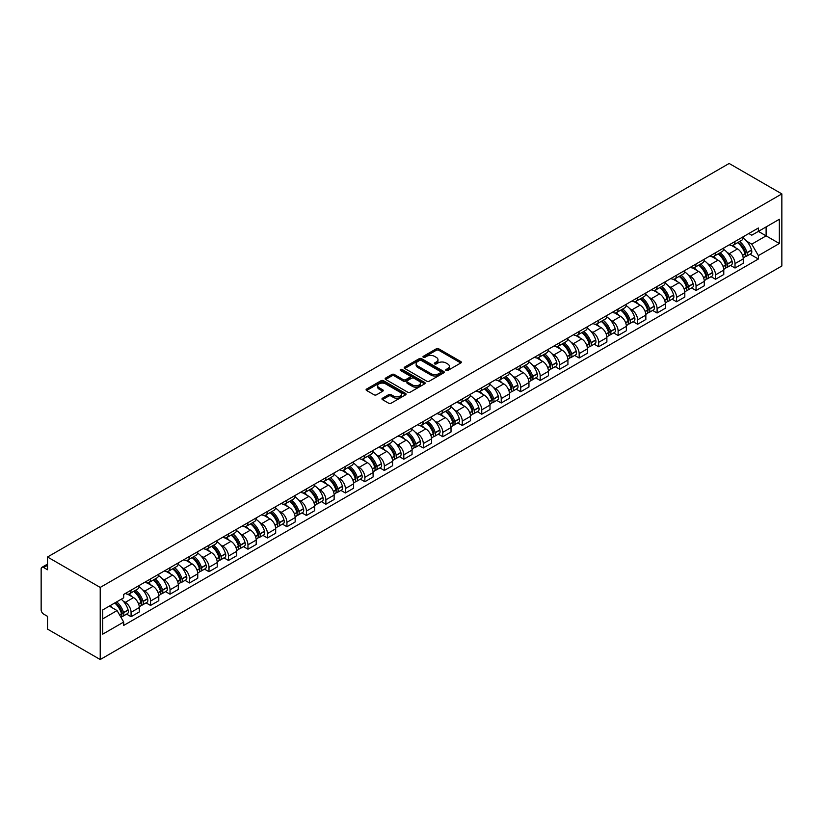<?xml version="1.0" encoding="UTF-8"?>
<svg xmlns="http://www.w3.org/2000/svg" width="823" height="823" viewBox="0 0 823 823"><rect width="100%" height="100%" fill="white"/><g stroke="black" fill="none" stroke-linecap="round" stroke-linejoin="round"><path stroke-width="1.23" d="M446.066 370.494A1.214 0.7 0 0 0 447.784 370.494L460.808 362.974A1.739 0.998 0 0 0 461.312 362.264A1.739 0.998 0 0 0 460.808 361.554L438.741 348.818A1.739 0.998 0 0 0 436.293 348.818L423.269 356.338A1.214 0.7 0 0 0 424.977 357.326L426.664 356.359A5.545 3.199 0 0 1 434.513 356.359L436.355 357.419A5.545 3.199 0 0 1 437.98 359.682A5.545 3.199 0 0 1 436.355 361.945L434.667 362.922A1.214 0.7 0 0 0 436.385 363.91L438.073 362.943A5.545 3.199 0 0 1 445.912 362.943L447.753 364.003A5.545 3.199 0 0 1 449.379 366.266A5.545 3.199 0 0 1 447.753 368.529L446.066 369.506A1.214 0.7 0 0 0 446.066 370.494L446.066 369.506M382.479 398.219A1.739 0.998 0 0 0 381.965 398.929A1.739 0.998 0 0 0 382.479 399.639L388.662 403.208A1.739 0.998 0 0 0 391.12 403.208L405.585 394.855A1.739 0.998 0 0 0 406.089 394.155A1.739 0.998 0 0 0 405.585 393.445L383.518 380.699A1.739 0.998 0 0 0 381.07 380.699L366.605 389.053A1.739 0.998 0 0 0 366.091 389.763A1.739 0.998 0 0 0 366.605 390.472L374.074 394.783A1.739 0.998 0 0 0 376.533 394.783L382.726 391.213A1.739 0.998 0 0 0 383.23 390.503A1.739 0.998 0 0 0 382.726 389.793L379.012 387.654A4.64 2.675 0 0 1 377.654 385.761A4.64 2.675 0 0 1 380.514 383.292A4.64 2.675 0 0 1 385.576 383.868L400.101 392.252A4.64 2.675 0 0 1 401.459 394.155A4.64 2.675 0 0 1 398.589 396.624A4.64 2.675 0 0 1 393.538 396.048L391.12 394.649A1.739 0.998 0 0 0 388.662 394.649L382.479 398.219L382.479 399.639M100.221 587.427L47.518 557.006L729.147 163.468L781.85 193.899L100.221 587.427L100.221 659.532L781.85 265.994L781.85 193.899M426.787 381.203A1.739 0.998 0 0 0 429.246 381.203L443.71 372.85A1.739 0.998 0 0 0 444.214 372.14A1.739 0.998 0 0 0 443.71 371.43L421.643 358.694A1.739 0.998 0 0 0 419.185 358.694L404.721 367.048A1.739 0.998 0 0 0 404.216 367.747A1.739 0.998 0 0 0 404.721 368.457L426.787 381.203M400.976 370.762A1.214 0.7 0 0 1 402.21 370.926L402.21 369.486L424.647 382.438A1.739 0.998 0 0 1 425.152 383.148A1.739 0.998 0 0 1 424.647 383.857L410.183 392.201A1.739 0.998 0 0 1 407.724 392.201L385.658 379.465L391.851 375.916L391.851 374.475L385.658 378.045A1.739 0.998 0 0 0 385.154 378.755A1.739 0.998 0 0 0 385.658 379.465L385.658 378.045M391.851 375.916A1.739 0.998 0 0 1 394.31 375.916L394.31 374.475A1.739 0.998 0 0 0 391.851 374.475M394.31 374.475L403.249 379.64A1.739 0.998 0 0 0 405.708 379.64L409.813 377.273A1.739 0.998 0 0 0 410.317 376.564A1.739 0.998 0 0 0 409.813 375.854L400.492 370.473A1.214 0.7 0 0 1 402.21 369.486M47.518 557.006L47.518 569.763L43.65 567.531A3.529 2.037 -120 0 0 41.88 567.356A3.529 2.037 -120 0 0 41.15 568.971L41.15 609.781A3.529 2.037 -120 0 0 43.65 614.112L47.518 616.345L47.518 629.101L100.221 659.532M735.021 241.478A8.127 4.691 60 0 1 733.334 245.131L741.574 240.367A8.127 4.691 -120 0 0 743.262 236.726M727.193 252.466L729.271 253.669A8.127 4.691 60 0 1 735.021 263.617L743.262 258.864A8.127 4.691 -120 0 0 737.511 248.906L731.616 245.501M743.262 258.864L743.262 263.257L735.021 268.02L730.546 265.438M733.334 245.131A8.127 4.691 60 0 1 729.332 244.76M735.021 263.617L735.021 268.02M715.537 252.733A8.127 4.691 60 0 1 713.85 256.375L722.1 251.622A8.127 4.691 -120 0 0 723.777 247.97M711.062 276.682L715.537 279.264L723.777 274.501L723.777 270.109A8.127 4.691 -120 0 0 718.037 260.161L712.132 256.755M713.85 256.375A8.127 4.691 60 0 1 709.858 256.015M707.708 263.72L709.786 264.913A8.127 4.691 60 0 1 715.537 274.861L715.537 279.264M696.052 263.977A8.127 4.691 60 0 1 694.375 267.629L702.616 262.866A8.127 4.691 -120 0 0 704.293 259.224M691.587 287.937L696.052 290.509L704.293 285.756L704.293 281.353A8.127 4.691 -120 0 0 698.552 271.405L692.647 268M694.375 267.629A8.127 4.691 60 0 1 690.374 267.259M688.234 274.964L690.312 276.168A8.127 4.691 60 0 1 696.052 286.116L696.052 290.509M676.568 275.221A8.127 4.691 60 0 1 674.891 278.874L683.131 274.11A8.127 4.691 -120 0 0 684.808 270.469M672.103 299.181L676.568 301.763L684.818 297L684.818 292.607A8.127 4.691 -120 0 0 679.068 282.649L673.173 279.244M674.891 278.874A8.127 4.691 60 0 1 670.889 278.503M668.749 286.209L670.827 287.412A8.127 4.691 60 0 1 676.568 297.36L676.568 301.763M657.093 286.476A8.127 4.691 60 0 1 655.406 290.118L663.647 285.365A8.127 4.691 -120 0 0 665.334 281.713M652.618 310.425L657.093 313.007L665.334 308.255L665.334 303.852A8.127 4.691 -120 0 0 659.583 293.904L653.688 290.498M655.406 290.118A8.127 4.691 60 0 1 651.405 289.758M649.265 297.463L651.343 298.656A8.127 4.691 60 0 1 657.093 308.615L657.093 313.007M637.609 297.72A8.127 4.691 60 0 1 635.922 301.372L644.162 296.609A8.127 4.691 -120 0 0 645.849 292.967M633.134 321.68L637.609 324.252L645.849 319.499L645.849 315.096A8.127 4.691 -120 0 0 640.109 305.148L634.204 301.743M635.922 301.372A8.127 4.691 60 0 1 631.92 301.002M629.78 308.707L631.858 309.911A8.127 4.691 60 0 1 637.609 319.859L637.609 324.252M618.124 308.975A8.127 4.691 60 0 1 616.437 312.617L624.688 307.853A8.127 4.691 -120 0 0 626.365 304.212M613.649 332.924L618.124 335.506L626.365 330.743L626.365 326.35A8.127 4.691 -120 0 0 620.624 316.392L614.719 312.987M616.437 312.617A8.127 4.691 60 0 1 612.446 312.246M610.306 319.952L612.384 321.155A8.127 4.691 60 0 1 618.124 331.103L618.124 335.506M598.64 320.219A8.127 4.691 60 0 1 596.963 323.861L605.203 319.108A8.127 4.691 -120 0 0 606.88 315.456M594.175 344.168L598.64 346.75L606.88 341.998L606.88 337.595A8.127 4.691 -120 0 0 601.14 327.647L595.245 324.241M596.963 323.861A8.127 4.691 60 0 1 592.961 323.501M590.821 331.206L592.899 332.399A8.127 4.691 60 0 1 598.64 342.358L598.64 346.75M579.155 331.463A8.127 4.691 60 0 1 577.479 335.115L585.719 330.352A8.127 4.691 -120 0 0 587.406 326.71M574.691 355.423L579.155 358.005L587.406 353.242L587.406 348.839A8.127 4.691 -120 0 0 581.655 338.891L575.761 335.486M577.479 335.115A8.127 4.691 60 0 1 573.477 334.745M571.337 342.45L573.415 343.654A8.127 4.691 60 0 1 579.155 353.602L579.155 358.005M559.681 342.718A8.127 4.691 60 0 1 557.994 346.36L566.234 341.607A8.127 4.691 -120 0 0 567.921 337.955M555.206 366.667L559.681 369.249L567.921 364.486L567.921 360.093A8.127 4.691 -120 0 0 562.171 350.145L556.276 346.73M557.994 346.36A8.127 4.691 60 0 1 553.992 345.999M551.852 353.705L553.93 354.898A8.127 4.691 60 0 1 559.681 364.846L559.681 369.249M540.197 353.962A8.127 4.691 60 0 1 538.509 357.614L546.76 352.851A8.127 4.691 -120 0 0 548.437 349.199M535.722 377.911L540.197 380.493L548.437 375.741L548.437 371.338A8.127 4.691 -120 0 0 542.696 361.39L536.791 357.984M538.509 357.614A8.127 4.691 60 0 1 534.518 357.244M532.368 364.949L534.446 366.153A8.127 4.691 60 0 1 540.197 376.101L540.197 380.493M520.712 365.206A8.127 4.691 60 0 1 519.035 368.858L527.276 364.095A8.127 4.691 -120 0 0 528.952 360.453M516.247 389.166L520.712 391.748L528.952 386.985L528.952 382.592A8.127 4.691 -120 0 0 523.212 372.634L517.307 369.229M519.035 368.858A8.127 4.691 60 0 1 515.033 368.488M512.894 376.193L514.972 377.397A8.127 4.691 60 0 1 520.712 387.345L520.712 391.748M501.228 376.461A8.127 4.691 60 0 1 499.551 380.103L507.791 375.35A8.127 4.691 -120 0 0 509.468 371.698M496.763 400.41L501.228 402.992L509.478 398.229L509.478 393.836A8.127 4.691 -120 0 0 503.727 383.888L497.833 380.483M499.551 380.103A8.127 4.691 60 0 1 495.549 379.742M493.409 387.448L495.487 388.641A8.127 4.691 60 0 1 501.228 398.589L501.228 402.992M481.743 387.705A8.127 4.691 60 0 1 480.066 391.357L488.306 386.594A8.127 4.691 -120 0 0 489.994 382.952M477.278 411.665L481.753 414.236L489.994 409.484L489.994 405.081A8.127 4.691 -120 0 0 484.243 395.133L478.348 391.727M480.066 391.357A8.127 4.691 60 0 1 476.064 390.987M473.925 398.692L476.003 399.896A8.127 4.691 60 0 1 481.753 409.844L481.753 414.236M462.269 398.949A8.127 4.691 60 0 1 460.582 402.601L468.822 397.838A8.127 4.691 -120 0 0 470.509 394.196M457.794 422.909L462.269 425.491L470.509 420.728L470.509 416.335A8.127 4.691 -120 0 0 464.769 406.377L458.864 402.972M460.582 402.601A8.127 4.691 60 0 1 456.58 402.231M454.44 409.936L456.518 411.14A8.127 4.691 60 0 1 462.269 421.088L462.269 425.491M442.784 410.204A8.127 4.691 60 0 1 441.097 413.846L449.348 409.093A8.127 4.691 -120 0 0 451.025 405.441M438.309 434.153L442.784 436.735L451.025 431.982L451.025 427.579A8.127 4.691 -120 0 0 445.284 417.631L439.379 414.226M441.097 413.846A8.127 4.691 60 0 1 437.106 413.485M434.966 421.191L437.044 422.384A8.127 4.691 60 0 1 442.784 432.342L442.784 436.735M423.3 421.448A8.127 4.691 60 0 1 421.623 425.1L429.863 420.337A8.127 4.691 -120 0 0 431.54 416.695M418.835 445.408L423.3 447.979L431.54 443.227L431.54 438.824A8.127 4.691 -120 0 0 425.8 428.876L419.905 425.47M421.623 425.1A8.127 4.691 60 0 1 417.621 424.73M415.481 432.435L417.559 433.639A8.127 4.691 60 0 1 423.3 443.587L423.3 447.979M403.815 432.703A8.127 4.691 60 0 1 402.138 436.344L410.379 431.581A8.127 4.691 -120 0 0 412.066 427.939M399.35 456.652L403.815 459.234L412.066 454.471L412.066 450.078A8.127 4.691 -120 0 0 406.315 440.12L400.42 436.715M402.138 436.344A8.127 4.691 60 0 1 398.137 435.974M395.997 443.679L398.075 444.883A8.127 4.691 60 0 1 403.815 454.831L403.815 459.234M384.341 443.947A8.127 4.691 60 0 1 382.654 447.589L390.894 442.836A8.127 4.691 -120 0 0 392.581 439.184M379.866 467.896L384.341 470.478L392.581 465.725L392.581 461.322A8.127 4.691 -120 0 0 386.831 451.374L380.936 447.969M382.654 447.589A8.127 4.691 60 0 1 378.652 447.228M376.512 454.934L378.59 456.127A8.127 4.691 60 0 1 384.341 466.085L384.341 470.478M364.856 455.191A8.127 4.691 60 0 1 363.169 458.843L371.42 454.08A8.127 4.691 -120 0 0 373.097 450.438M360.381 479.151L364.856 481.733L373.097 476.97L373.097 472.567A8.127 4.691 -120 0 0 367.356 462.619L361.451 459.213M363.169 458.843A8.127 4.691 60 0 1 359.178 458.473M357.028 466.178L359.106 467.382A8.127 4.691 60 0 1 364.856 477.33L364.856 481.733M345.372 466.446A8.127 4.691 60 0 1 343.695 470.087L351.935 465.334A8.127 4.691 -120 0 0 353.612 461.682M340.907 490.395L345.372 492.977L353.612 488.214L353.612 483.821A8.127 4.691 -120 0 0 347.872 473.873L341.967 470.458M343.695 470.087A8.127 4.691 60 0 1 339.693 469.727M337.553 477.433L339.632 478.626A8.127 4.691 60 0 1 345.372 488.574L345.372 492.977M325.887 477.69A8.127 4.691 60 0 1 324.211 481.342L332.451 476.579A8.127 4.691 -120 0 0 334.128 472.927M321.423 501.639L325.887 504.221L334.138 499.468L334.138 495.065A8.127 4.691 -120 0 0 328.387 485.117L322.493 481.712M324.211 481.342A8.127 4.691 60 0 1 320.209 480.971M318.069 488.677L320.147 489.88A8.127 4.691 60 0 1 325.887 499.828L325.887 504.221M306.403 488.934A8.127 4.691 60 0 1 304.726 492.586L312.966 487.823A8.127 4.691 -120 0 0 314.653 484.181M301.938 512.894L306.413 515.476L314.653 510.713L314.653 506.32A8.127 4.691 -120 0 0 308.903 496.362L303.008 492.956M304.726 492.586A8.127 4.691 60 0 1 300.724 492.216M298.584 499.921L300.662 501.125A8.127 4.691 60 0 1 306.413 511.073L306.413 515.476M286.929 500.189A8.127 4.691 60 0 1 285.242 503.83L293.482 499.077A8.127 4.691 -120 0 0 295.169 495.425M282.454 524.138L286.929 526.72L295.169 521.957L295.169 517.564A8.127 4.691 -120 0 0 289.429 507.616L283.524 504.211M285.242 503.83A8.127 4.691 60 0 1 281.24 503.47M279.1 511.176L281.178 512.369A8.127 4.691 60 0 1 286.929 522.317L286.929 526.72M267.444 511.433A8.127 4.691 60 0 1 265.757 515.085L274.008 510.322A8.127 4.691 -120 0 0 275.684 506.68M262.969 535.382L267.444 537.964L275.684 533.211L275.684 528.808A8.127 4.691 -120 0 0 269.944 518.86L264.039 515.455M265.757 515.085A8.127 4.691 60 0 1 261.765 514.714M259.626 522.42L261.704 523.623A8.127 4.691 60 0 1 267.444 533.571L267.444 537.964M247.96 522.677A8.127 4.691 60 0 1 246.283 526.329L254.523 521.566A8.127 4.691 -120 0 0 256.2 517.924M243.495 546.637L247.96 549.219L256.2 544.456L256.2 540.063A8.127 4.691 -120 0 0 250.459 530.105L244.554 526.699M246.283 526.329A8.127 4.691 60 0 1 242.281 525.959M240.141 533.664L242.219 534.868A8.127 4.691 60 0 1 247.96 544.816L247.96 549.219M228.475 533.932A8.127 4.691 60 0 1 226.798 537.573L235.039 532.82A8.127 4.691 -120 0 0 236.726 529.168M224.01 557.881L228.475 560.463L236.726 555.7L236.726 551.307A8.127 4.691 -120 0 0 230.975 541.359L225.08 537.954M226.798 537.573A8.127 4.691 60 0 1 222.796 537.213M220.657 544.919L222.735 546.112A8.127 4.691 60 0 1 228.475 556.07L228.475 560.463M209.001 545.176A8.127 4.691 60 0 1 207.314 548.828L215.554 544.065A8.127 4.691 -120 0 0 217.241 540.423M204.526 569.135L209.001 571.707L217.241 566.954L217.241 562.551A8.127 4.691 -120 0 0 211.49 552.603L205.596 549.198M207.314 548.828A8.127 4.691 60 0 1 203.312 548.457M201.172 556.163L203.25 557.366A8.127 4.691 60 0 1 209.001 567.314L209.001 571.707M189.516 556.43A8.127 4.691 60 0 1 187.829 560.072L196.08 555.309A8.127 4.691 -120 0 0 197.757 551.667M185.041 580.38L189.516 582.962L197.757 578.199L197.757 573.806A8.127 4.691 -120 0 0 192.016 563.848L186.111 560.442M187.829 560.072A8.127 4.691 60 0 1 183.838 559.702M181.688 567.407L183.766 568.611A8.127 4.691 60 0 1 189.516 578.559L189.516 582.962M170.032 567.675A8.127 4.691 60 0 1 168.355 571.316L176.595 566.563A8.127 4.691 -120 0 0 178.272 562.911M165.567 591.624L170.032 594.206L178.272 589.453L178.272 585.05A8.127 4.691 -120 0 0 172.532 575.102L166.627 571.697M168.355 571.316A8.127 4.691 60 0 1 164.353 570.956M162.213 578.662L164.291 579.855A8.127 4.691 60 0 1 170.032 589.813L170.032 594.206M150.547 578.919A8.127 4.691 60 0 1 148.87 582.571L157.111 577.808A8.127 4.691 -120 0 0 158.788 574.166M146.083 602.878L150.547 605.461L158.798 600.697L158.798 596.294A8.127 4.691 -120 0 0 153.047 586.346L147.152 582.941M148.87 582.571A8.127 4.691 60 0 1 144.869 582.2M142.729 589.906L144.807 591.109A8.127 4.691 60 0 1 150.547 601.057L150.547 605.461M131.063 590.173A8.127 4.691 60 0 1 129.386 593.815L137.626 589.062A8.127 4.691 -120 0 0 139.313 585.41M126.598 614.123L131.073 616.705L139.313 611.942L139.313 607.549A8.127 4.691 -120 0 0 133.563 597.601L127.668 594.185M129.386 593.815A8.127 4.691 60 0 1 125.384 593.455M123.244 601.16L125.322 602.354A8.127 4.691 60 0 1 131.073 612.302L131.073 616.705M748.817 233.516L751.749 235.213L779.35 219.278L766.11 226.922L766.11 235.862L751.749 244.153L746.677 241.221M102.721 618.865L117.082 610.573L123.697 622.044L102.721 634.152L102.721 609.925L123.697 597.817L123.697 594.422L758.374 228.002L758.374 231.386L779.35 243.505L758.374 255.614L751.749 244.153M779.35 219.278L779.35 243.505M123.697 622.044L123.697 625.429L758.374 259.008L758.374 255.614M117.082 610.573L109.336 606.109M750.031 254.184L758.374 259.008M446.55 370.669L447.753 369.969A5.545 3.199 0 0 0 449.379 367.706L449.379 366.266M437.98 359.682L437.98 361.122A5.545 3.199 0 0 1 436.355 363.385L435.151 364.085M460.787 362.984L438.741 350.259A1.739 0.998 0 0 0 436.293 350.259L423.752 357.501M443.71 371.43L443.71 372.85L421.643 360.135A1.739 0.998 0 0 0 419.185 360.135L404.751 368.478M440.644 372.634A1.214 0.7 0 0 0 440.644 371.646L421.273 360.464A1.214 0.7 0 0 0 419.555 360.464L417.775 361.492A5.545 3.199 0 0 0 416.15 363.756A5.545 3.199 0 0 0 417.775 366.019L431.015 373.663A5.545 3.199 0 0 0 438.865 373.663L440.644 372.634L440.644 374.074A1.214 0.7 0 0 0 440.994 373.58L440.994 372.14M416.15 363.756L416.15 365.196A5.545 3.199 0 0 0 417.775 367.459L417.775 366.019M440.644 374.074L438.865 375.103A5.545 3.199 0 0 1 431.015 375.103L417.775 367.459M394.31 375.916L403.249 381.08A1.739 0.998 0 0 0 405.708 381.08L409.813 378.714A1.739 0.998 0 0 0 410.317 378.004L410.317 376.564M402.21 370.926L424.617 383.868M412.539 384.999A4.64 2.675 0 0 0 417.59 385.586A4.64 2.675 0 0 0 420.46 383.106A4.64 2.675 0 0 0 419.102 381.214L413.979 378.261A1.739 0.998 0 0 0 411.531 378.261L407.426 380.638A1.739 0.998 0 0 0 406.912 381.337A1.739 0.998 0 0 0 407.426 382.047L412.539 384.999L412.539 386.44A4.64 2.675 0 0 0 417.59 387.026A4.64 2.675 0 0 0 420.46 384.547L420.46 383.106M406.912 381.337L406.912 382.777A1.739 0.998 0 0 0 407.426 383.487L407.426 382.047M412.539 386.44L407.426 383.487M401.459 394.155L401.459 395.596A4.64 2.675 0 0 1 398.589 398.065A4.64 2.675 0 0 1 393.538 397.488L391.12 396.089A1.739 0.998 0 0 0 388.662 396.089L382.5 399.649M377.654 385.761L377.654 387.201A4.64 2.675 0 0 0 379.012 389.094L379.012 387.654M382.695 391.223L379.012 389.094M405.564 394.875L383.518 382.15A1.739 0.998 0 0 0 381.07 382.15L366.626 390.483M738.087 242.384A11.131 6.419 60 0 1 738.138 242.425A11.131 6.419 60 0 1 745.463 252.404L745.525 252.63A2.16 1.245 60 0 1 745.185 254.338A2.16 1.245 60 0 1 745.134 254.358M737.593 242.672A13.425 7.746 60 0 1 744.969 253.741L745.041 253.978A4.454 2.572 60 0 1 744.331 257.476L743.231 258.113M745.093 256.488A4.454 2.572 -120 0 0 746.338 256.323A4.454 2.572 -120 0 0 747.037 252.826L746.975 252.589A13.425 7.746 -120 0 0 739.599 241.52M743.087 238.145A13.425 7.746 60 0 1 751.533 249.955L751.594 250.192A4.454 2.572 60 0 1 750.895 253.69L746.338 256.323M733.015 245.285A13.425 7.746 60 0 1 735.824 247.929M742.346 247.949L744.064 248.937M718.602 253.638A11.131 6.419 60 0 1 718.654 253.669A11.131 6.419 60 0 1 725.979 263.648L726.04 263.885A2.16 1.245 60 0 1 725.701 265.582A2.16 1.245 60 0 1 725.649 265.603M718.119 253.916A13.425 7.746 60 0 1 725.495 264.996L725.557 265.222A4.454 2.572 60 0 1 724.857 268.72L723.746 269.368M725.619 267.742A4.454 2.572 -120 0 0 726.853 267.568A4.454 2.572 -120 0 0 727.553 264.07L727.491 263.833A13.425 7.746 -120 0 0 720.115 252.764M723.612 249.4A13.425 7.746 60 0 1 732.048 261.21L732.11 261.436A4.454 2.572 60 0 1 731.41 264.934L726.853 267.568M713.541 256.529A13.425 7.746 60 0 1 716.339 259.183M722.861 259.194L724.579 260.181M699.118 264.883A11.131 6.419 60 0 1 699.18 264.913A11.131 6.419 60 0 1 706.494 274.903L706.566 275.129A2.16 1.245 60 0 1 706.216 276.826A2.16 1.245 60 0 1 706.175 276.857M698.634 265.16A13.425 7.746 60 0 1 706.011 276.24L706.072 276.466A4.454 2.572 60 0 1 705.373 279.974L704.262 280.612M706.134 278.987A4.454 2.572 -120 0 0 707.369 278.822A4.454 2.572 -120 0 0 708.068 275.314L708.006 275.088A13.425 7.746 -120 0 0 700.63 264.008M704.128 260.644A13.425 7.746 60 0 1 712.564 272.454L712.636 272.68A4.454 2.572 60 0 1 711.926 276.189L707.369 278.822M694.056 267.784A13.425 7.746 60 0 1 696.855 270.428M703.387 270.448L705.095 271.436M679.633 276.127A11.131 6.419 60 0 1 679.695 276.168A11.131 6.419 60 0 1 687.01 286.147L687.082 286.383A2.16 1.245 60 0 1 686.742 288.081A2.16 1.245 60 0 1 686.691 288.101M679.15 276.415A13.425 7.746 60 0 1 686.526 287.484L686.588 287.721A4.454 2.572 60 0 1 685.888 291.219L684.777 291.856M686.649 290.231A4.454 2.572 -120 0 0 687.884 290.066A4.454 2.572 -120 0 0 688.594 286.569L688.522 286.332A13.425 7.746 -120 0 0 681.146 275.263M684.643 271.899A13.425 7.746 60 0 1 693.079 283.698L693.151 283.935A4.454 2.572 60 0 1 692.441 287.433L687.884 290.066M674.572 279.028A13.425 7.746 60 0 1 677.38 281.672M683.903 281.692L685.61 282.68M660.159 287.381A11.131 6.419 60 0 1 660.211 287.412A11.131 6.419 60 0 1 667.535 297.401L667.597 297.628A2.16 1.245 60 0 1 667.258 299.325A2.16 1.245 60 0 1 667.206 299.356M659.665 287.659A13.425 7.746 60 0 1 667.042 298.739L667.114 298.965A4.454 2.572 60 0 1 666.404 302.473L665.293 303.111M667.165 301.485A4.454 2.572 -120 0 0 668.399 301.311A4.454 2.572 -120 0 0 669.109 297.813L669.048 297.587A13.425 7.746 -120 0 0 661.661 286.507M665.159 283.143A13.425 7.746 60 0 1 673.605 294.953L673.667 295.179A4.454 2.572 60 0 1 672.967 298.687L668.399 301.311M655.087 290.282A13.425 7.746 60 0 1 657.896 292.926M664.418 292.947L666.126 293.934M640.675 298.626A11.131 6.419 60 0 1 640.726 298.656A11.131 6.419 60 0 1 648.051 308.646L648.113 308.872A2.16 1.245 60 0 1 647.773 310.569A2.16 1.245 60 0 1 647.722 310.6M640.181 298.914A13.425 7.746 60 0 1 647.567 309.983L647.629 310.209A4.454 2.572 60 0 1 646.919 313.717L645.818 314.355M647.691 312.73A4.454 2.572 -120 0 0 648.925 312.565A4.454 2.572 -120 0 0 649.625 309.057L649.563 308.831A13.425 7.746 -120 0 0 642.187 297.751M645.685 294.387A13.425 7.746 60 0 1 654.12 306.197L654.182 306.434A4.454 2.572 60 0 1 653.483 309.932L648.925 312.565M635.603 301.527A13.425 7.746 60 0 1 638.411 304.171M644.934 304.191L646.652 305.179M621.19 309.88A11.131 6.419 60 0 1 621.242 309.911A11.131 6.419 60 0 1 628.566 319.89L628.638 320.126A2.16 1.245 60 0 1 628.288 321.824A2.16 1.245 60 0 1 628.247 321.844M620.707 310.158A13.425 7.746 60 0 1 628.083 321.227L628.144 321.464A4.454 2.572 60 0 1 627.445 324.962L626.334 325.599M628.206 323.974A4.454 2.572 -120 0 0 629.441 323.809A4.454 2.572 -120 0 0 630.14 320.312L630.079 320.075A13.425 7.746 -120 0 0 622.702 309.006M626.2 305.642A13.425 7.746 60 0 1 634.636 317.441L634.698 317.678A4.454 2.572 60 0 1 633.998 321.176L629.441 323.809M616.129 312.771A13.425 7.746 60 0 1 618.927 315.415M625.459 315.435L627.167 316.423M601.706 321.124A11.131 6.419 60 0 1 601.767 321.155A11.131 6.419 60 0 1 609.082 331.144L609.154 331.371A2.16 1.245 60 0 1 608.814 333.068A2.16 1.245 60 0 1 608.763 333.099M601.222 321.402A13.425 7.746 60 0 1 608.598 332.482L608.66 332.708A4.454 2.572 60 0 1 607.96 336.216L606.849 336.854M608.722 335.228A4.454 2.572 -120 0 0 609.956 335.054A4.454 2.572 -120 0 0 610.666 331.556L610.594 331.33A13.425 7.746 -120 0 0 603.218 320.25M606.716 316.886A13.425 7.746 60 0 1 615.151 328.696L615.223 328.922A4.454 2.572 60 0 1 614.514 332.43L609.956 335.054M596.644 324.025A13.425 7.746 60 0 1 599.442 326.669M605.975 326.69L607.683 327.677M582.221 332.369A11.131 6.419 60 0 1 582.283 332.399A11.131 6.419 60 0 1 589.607 342.389L589.669 342.615A2.16 1.245 60 0 1 589.33 344.323A2.16 1.245 60 0 1 589.278 344.343M581.738 332.657A13.425 7.746 60 0 1 589.114 343.726L589.186 343.963A4.454 2.572 60 0 1 588.476 347.46L587.365 348.098M589.237 346.473A4.454 2.572 -120 0 0 590.472 346.308A4.454 2.572 -120 0 0 591.181 342.8L591.109 342.574A13.425 7.746 -120 0 0 583.733 331.494M587.231 328.13A13.425 7.746 60 0 1 595.677 339.94L595.739 340.177A4.454 2.572 60 0 1 595.029 343.675L590.472 346.308M577.16 335.27A13.425 7.746 60 0 1 579.968 337.914M586.49 337.934L588.198 338.922M562.747 343.623A11.131 6.419 60 0 1 562.798 343.654A11.131 6.419 60 0 1 570.123 353.633L570.185 353.869A2.16 1.245 60 0 1 569.845 355.567A2.16 1.245 60 0 1 569.794 355.587M562.253 343.901A13.425 7.746 60 0 1 569.629 354.98L569.701 355.207A4.454 2.572 60 0 1 568.991 358.705L567.891 359.353M569.753 357.717A4.454 2.572 -120 0 0 570.997 357.552A4.454 2.572 -120 0 0 571.697 354.055L571.635 353.818A13.425 7.746 -120 0 0 564.259 342.749M567.747 339.385A13.425 7.746 60 0 1 576.193 351.195L576.254 351.421A4.454 2.572 60 0 1 575.555 354.919L570.997 357.552M557.675 346.514A13.425 7.746 60 0 1 560.484 349.168M567.006 349.178L568.724 350.166M543.262 354.867A11.131 6.419 60 0 1 543.314 354.898A11.131 6.419 60 0 1 550.638 364.887L550.7 365.114A2.16 1.245 60 0 1 550.361 366.811A2.16 1.245 60 0 1 550.309 366.842M542.779 355.145A13.425 7.746 60 0 1 550.155 366.225L550.217 366.451A4.454 2.572 60 0 1 549.517 369.959L548.406 370.597M550.278 368.971A4.454 2.572 -120 0 0 551.513 368.807A4.454 2.572 -120 0 0 552.212 365.299L552.151 365.073A13.425 7.746 -120 0 0 544.775 353.993M548.272 350.629A13.425 7.746 60 0 1 556.708 362.439L556.77 362.665A4.454 2.572 60 0 1 556.07 366.173L551.513 368.807M538.201 357.768A13.425 7.746 60 0 1 540.999 360.412M547.521 360.433L549.239 361.42M523.778 366.112A11.131 6.419 60 0 1 523.84 366.153A11.131 6.419 60 0 1 531.154 376.132L531.226 376.358A2.16 1.245 60 0 1 530.876 378.066A2.16 1.245 60 0 1 530.835 378.086M523.294 366.4A13.425 7.746 60 0 1 530.67 377.469L530.732 377.706A4.454 2.572 60 0 1 530.033 381.203L528.922 381.841M530.794 380.216A4.454 2.572 -120 0 0 532.028 380.051A4.454 2.572 -120 0 0 532.728 376.553L532.666 376.317A13.425 7.746 -120 0 0 525.29 365.247M528.788 361.873A13.425 7.746 60 0 1 537.224 373.683L537.296 373.92A4.454 2.572 60 0 1 536.586 377.418L532.028 380.051M518.716 369.013A13.425 7.746 60 0 1 521.515 371.657M528.047 371.677L529.755 372.665M504.293 377.366A11.131 6.419 60 0 1 504.355 377.397A11.131 6.419 60 0 1 511.669 387.376L511.741 387.612A2.16 1.245 60 0 1 511.402 389.31A2.16 1.245 60 0 1 511.35 389.33M503.81 377.644A13.425 7.746 60 0 1 511.186 388.723L511.248 388.95A4.454 2.572 60 0 1 510.548 392.448L509.437 393.096M511.309 391.47A4.454 2.572 -120 0 0 512.544 391.295A4.454 2.572 -120 0 0 513.254 387.798L513.182 387.561A13.425 7.746 -120 0 0 505.806 376.492M509.303 373.128A13.425 7.746 60 0 1 517.739 384.938L517.811 385.164A4.454 2.572 60 0 1 517.101 388.662L512.544 391.295M499.232 380.257A13.425 7.746 60 0 1 502.03 382.911M508.563 382.921L510.27 383.909M484.819 388.61A11.131 6.419 60 0 1 484.87 388.641A11.131 6.419 60 0 1 492.195 398.63L492.257 398.857A2.16 1.245 60 0 1 491.917 400.554A2.16 1.245 60 0 1 491.866 400.585M484.325 388.888A13.425 7.746 60 0 1 491.701 399.968L491.773 400.194A4.454 2.572 60 0 1 491.064 403.702L489.952 404.34M491.825 402.714A4.454 2.572 -120 0 0 493.059 402.55A4.454 2.572 -120 0 0 493.769 399.042L493.707 398.816A13.425 7.746 -120 0 0 486.321 387.736M489.819 384.372A13.425 7.746 60 0 1 498.265 396.182L498.327 396.408A4.454 2.572 60 0 1 497.627 399.916L493.059 402.55M479.747 391.511A13.425 7.746 60 0 1 482.556 394.155M489.078 394.176L490.786 395.163M465.334 399.855A11.131 6.419 60 0 1 465.386 399.896A11.131 6.419 60 0 1 472.711 409.875L472.772 410.111A2.16 1.245 60 0 1 472.433 411.809A2.16 1.245 60 0 1 472.381 411.829M464.841 400.143A13.425 7.746 60 0 1 472.227 411.212L472.289 411.449A4.454 2.572 60 0 1 471.579 414.946L470.478 415.584M472.351 413.959A4.454 2.572 -120 0 0 473.585 413.794A4.454 2.572 -120 0 0 474.285 410.296L474.223 410.06A13.425 7.746 -120 0 0 466.847 398.99M470.345 395.626A13.425 7.746 60 0 1 478.78 407.426L478.842 407.663A4.454 2.572 60 0 1 478.142 411.161L473.585 413.794M460.263 402.756A13.425 7.746 60 0 1 463.071 405.4M469.594 405.42L471.312 406.408M445.85 411.109A11.131 6.419 60 0 1 445.901 411.14A11.131 6.419 60 0 1 453.226 421.129L453.298 421.355A2.16 1.245 60 0 1 452.948 423.053A2.16 1.245 60 0 1 452.907 423.084M445.366 411.387A13.425 7.746 60 0 1 452.743 422.466L452.804 422.693A4.454 2.572 60 0 1 452.105 426.191L450.994 426.839M452.866 425.213A4.454 2.572 -120 0 0 454.101 425.038A4.454 2.572 -120 0 0 454.8 421.541L454.738 421.314A13.425 7.746 -120 0 0 447.362 410.235M450.86 406.871A13.425 7.746 60 0 1 459.296 418.681L459.357 418.907A4.454 2.572 60 0 1 458.658 422.415L454.101 425.038M440.789 414.01A13.425 7.746 60 0 1 443.587 416.654M450.119 416.675L451.827 417.662M426.365 422.353A11.131 6.419 60 0 1 426.427 422.384A11.131 6.419 60 0 1 433.742 432.373L433.814 432.6A2.16 1.245 60 0 1 433.474 434.297A2.16 1.245 60 0 1 433.423 434.328M425.882 422.641A13.425 7.746 60 0 1 433.258 433.711L433.32 433.937A4.454 2.572 60 0 1 432.62 437.445L431.509 438.083M433.382 436.457A4.454 2.572 -120 0 0 434.616 436.293A4.454 2.572 -120 0 0 435.326 432.785L435.254 432.559A13.425 7.746 -120 0 0 427.878 421.479M431.375 418.115A13.425 7.746 60 0 1 439.811 429.925L439.883 430.162A4.454 2.572 60 0 1 439.173 433.659L434.616 436.293M421.304 425.254A13.425 7.746 60 0 1 424.102 427.898M430.635 427.919L432.342 428.906M406.881 433.608A11.131 6.419 60 0 1 406.943 433.639A11.131 6.419 60 0 1 414.267 443.618L414.329 443.854A2.16 1.245 60 0 1 413.99 445.552A2.16 1.245 60 0 1 413.938 445.572M406.397 433.886A13.425 7.746 60 0 1 413.774 444.955L413.846 445.192A4.454 2.572 60 0 1 413.136 448.689L412.025 449.327M413.897 447.702A4.454 2.572 -120 0 0 415.131 447.537A4.454 2.572 -120 0 0 415.841 444.039L415.769 443.803A13.425 7.746 -120 0 0 408.393 432.733M411.891 429.369A13.425 7.746 60 0 1 420.337 441.169L420.399 441.406A4.454 2.572 60 0 1 419.689 444.904L415.131 447.537M401.819 436.499A13.425 7.746 60 0 1 404.628 439.143M411.15 439.163L412.858 440.151M387.407 444.852A11.131 6.419 60 0 1 387.458 444.883A11.131 6.419 60 0 1 394.783 454.872L394.845 455.098A2.16 1.245 60 0 1 394.505 456.796A2.16 1.245 60 0 1 394.454 456.827M386.913 445.13A13.425 7.746 60 0 1 394.289 456.209L394.361 456.436A4.454 2.572 60 0 1 393.651 459.944L392.55 460.582M394.412 458.956A4.454 2.572 -120 0 0 395.657 458.781A4.454 2.572 -120 0 0 396.357 455.284L396.295 455.057A13.425 7.746 -120 0 0 388.919 443.978M392.406 440.614A13.425 7.746 60 0 1 400.852 452.424L400.914 452.65A4.454 2.572 60 0 1 400.215 456.158L395.657 458.781M382.335 447.753A13.425 7.746 60 0 1 385.143 450.397M391.666 450.418L393.384 451.405M367.922 456.096A11.131 6.419 60 0 1 367.974 456.127A11.131 6.419 60 0 1 375.298 466.116L375.36 466.343A2.16 1.245 60 0 1 375.021 468.05A2.16 1.245 60 0 1 374.969 468.071M367.439 456.384A13.425 7.746 60 0 1 374.815 467.454L374.877 467.69A4.454 2.572 60 0 1 374.177 471.188L373.066 471.826M374.938 470.2A4.454 2.572 -120 0 0 376.173 470.036A4.454 2.572 -120 0 0 376.872 466.528L376.811 466.302A13.425 7.746 -120 0 0 369.434 455.222M372.932 451.858A13.425 7.746 60 0 1 381.368 463.668L381.43 463.905A4.454 2.572 60 0 1 380.73 467.402L376.173 470.036M362.861 458.997A13.425 7.746 60 0 1 365.659 461.641M372.181 461.662L373.899 462.649M348.438 467.351A11.131 6.419 60 0 1 348.499 467.382A11.131 6.419 60 0 1 355.814 477.361L355.886 477.597A2.16 1.245 60 0 1 355.536 479.295A2.16 1.245 60 0 1 355.495 479.315M347.954 467.629A13.425 7.746 60 0 1 355.33 478.708L355.392 478.935A4.454 2.572 60 0 1 354.692 482.432L353.581 483.08M355.454 481.445A4.454 2.572 -120 0 0 356.688 481.28A4.454 2.572 -120 0 0 357.388 477.782L357.326 477.546A13.425 7.746 -120 0 0 349.95 466.476M353.448 463.112A13.425 7.746 60 0 1 361.883 474.922L361.955 475.149A4.454 2.572 60 0 1 361.246 478.647L356.688 481.28M343.376 470.242A13.425 7.746 60 0 1 346.174 472.896M352.707 472.906L354.415 473.894M328.953 478.595A11.131 6.419 60 0 1 329.015 478.626A11.131 6.419 60 0 1 336.329 488.615L336.401 488.841A2.16 1.245 60 0 1 336.062 490.539A2.16 1.245 60 0 1 336.01 490.57M328.47 478.873A13.425 7.746 60 0 1 335.846 489.952L335.907 490.179A4.454 2.572 60 0 1 335.208 493.687L334.097 494.325M335.969 492.699A4.454 2.572 -120 0 0 337.204 492.535A4.454 2.572 -120 0 0 337.914 489.027L337.841 488.8A13.425 7.746 -120 0 0 330.465 477.721M333.963 474.357A13.425 7.746 60 0 1 342.399 486.167L342.471 486.393A4.454 2.572 60 0 1 341.761 489.901L337.204 492.535M323.892 481.496A13.425 7.746 60 0 1 326.69 484.14M333.222 484.161L334.93 485.148M309.479 489.839A11.131 6.419 60 0 1 309.53 489.88A11.131 6.419 60 0 1 316.855 499.859L316.917 500.086A2.16 1.245 60 0 1 316.577 501.793A2.16 1.245 60 0 1 316.526 501.814M308.985 490.127A13.425 7.746 60 0 1 316.361 501.197L316.433 501.433A4.454 2.572 60 0 1 315.723 504.931L314.612 505.569M316.485 503.943A4.454 2.572 -120 0 0 317.719 503.779A4.454 2.572 -120 0 0 318.429 500.281L318.367 500.045A13.425 7.746 -120 0 0 310.981 488.975M314.479 485.601A13.425 7.746 60 0 1 322.925 497.411L322.986 497.648A4.454 2.572 60 0 1 322.287 501.145L317.719 503.779M304.407 492.74A13.425 7.746 60 0 1 307.216 495.384M313.738 495.405L315.446 496.392M289.994 501.094A11.131 6.419 60 0 1 290.046 501.125A11.131 6.419 60 0 1 297.37 511.104L297.432 511.34A2.16 1.245 60 0 1 297.093 513.038A2.16 1.245 60 0 1 297.041 513.058M289.501 501.372A13.425 7.746 60 0 1 296.887 512.451L296.949 512.678A4.454 2.572 60 0 1 296.239 516.175L295.138 516.823M297.01 515.198A4.454 2.572 -120 0 0 298.245 515.023A4.454 2.572 -120 0 0 298.944 511.525L298.883 511.289A13.425 7.746 -120 0 0 291.507 500.219M295.004 496.855A13.425 7.746 60 0 1 303.44 508.665L303.502 508.892A4.454 2.572 60 0 1 302.802 512.39L298.245 515.023M284.923 503.985A13.425 7.746 60 0 1 287.731 506.639M294.253 506.649L295.971 507.637M270.51 512.338A11.131 6.419 60 0 1 270.561 512.369A11.131 6.419 60 0 1 277.886 522.358L277.948 522.584A2.16 1.245 60 0 1 277.608 524.282A2.16 1.245 60 0 1 277.567 524.313M270.026 512.616A13.425 7.746 60 0 1 277.402 523.695L277.464 523.922A4.454 2.572 60 0 1 276.765 527.43L275.654 528.068M277.526 526.442A4.454 2.572 -120 0 0 278.76 526.278A4.454 2.572 -120 0 0 279.46 522.77L279.398 522.543A13.425 7.746 -120 0 0 272.022 511.464M275.52 508.1A13.425 7.746 60 0 1 283.956 519.91L284.017 520.136A4.454 2.572 60 0 1 283.318 523.644L278.76 526.278M265.448 515.239A13.425 7.746 60 0 1 268.247 517.883M274.779 517.904L276.487 518.891M251.025 523.582A11.131 6.419 60 0 1 251.087 523.623A11.131 6.419 60 0 1 258.401 533.602L258.473 533.839A2.16 1.245 60 0 1 258.124 535.536A2.16 1.245 60 0 1 258.083 535.557M250.542 523.87A13.425 7.746 60 0 1 257.918 534.94L257.98 535.176A4.454 2.572 60 0 1 257.28 538.674L256.169 539.312M258.041 537.686A4.454 2.572 -120 0 0 259.276 537.522A4.454 2.572 -120 0 0 259.986 534.024L259.914 533.788A13.425 7.746 -120 0 0 252.538 522.718M256.035 519.354A13.425 7.746 60 0 1 264.471 531.154L264.543 531.391A4.454 2.572 60 0 1 263.833 534.888L259.276 537.522M245.964 526.483A13.425 7.746 60 0 1 248.762 529.127M255.295 529.148L257.002 530.135M231.541 534.837A11.131 6.419 60 0 1 231.602 534.868A11.131 6.419 60 0 1 238.927 544.857L238.989 545.083A2.16 1.245 60 0 1 238.649 546.781A2.16 1.245 60 0 1 238.598 546.811M231.057 535.115A13.425 7.746 60 0 1 238.433 546.194L238.505 546.421A4.454 2.572 60 0 1 237.796 549.918L236.685 550.566M238.557 548.941A4.454 2.572 -120 0 0 239.791 548.766A4.454 2.572 -120 0 0 240.501 545.268L240.429 545.042A13.425 7.746 -120 0 0 233.053 533.962M236.551 530.598A13.425 7.746 60 0 1 244.997 542.408L245.059 542.635A4.454 2.572 60 0 1 244.349 546.143L239.791 548.766M226.479 537.738A13.425 7.746 60 0 1 229.288 540.382M235.81 540.402L237.518 541.39M212.067 546.081A11.131 6.419 60 0 1 212.118 546.112A11.131 6.419 60 0 1 219.443 556.101L219.504 556.327A2.16 1.245 60 0 1 219.165 558.025A2.16 1.245 60 0 1 219.113 558.056M211.573 546.369A13.425 7.746 60 0 1 218.949 557.438L219.021 557.665A4.454 2.572 60 0 1 218.311 561.173L217.21 561.811M219.072 560.185A4.454 2.572 -120 0 0 220.317 560.021A4.454 2.572 -120 0 0 221.017 556.513L220.955 556.286A13.425 7.746 -120 0 0 213.579 545.207M217.066 541.843A13.425 7.746 60 0 1 225.512 553.653L225.574 553.889A4.454 2.572 60 0 1 224.874 557.387L220.317 560.021M206.995 548.982A13.425 7.746 60 0 1 209.803 551.626M216.326 551.647L218.044 552.634M192.582 557.336A11.131 6.419 60 0 1 192.633 557.366A11.131 6.419 60 0 1 199.958 567.345L200.02 567.582A2.16 1.245 60 0 1 199.68 569.279A2.16 1.245 60 0 1 199.629 569.3M192.098 557.613A13.425 7.746 60 0 1 199.475 568.683L199.536 568.919A4.454 2.572 60 0 1 198.837 572.417L197.726 573.055M199.598 571.429A4.454 2.572 -120 0 0 200.833 571.265A4.454 2.572 -120 0 0 201.532 567.767L201.47 567.531A13.425 7.746 -120 0 0 194.094 556.461M197.592 553.097A13.425 7.746 60 0 1 206.028 564.897L206.089 565.134A4.454 2.572 60 0 1 205.39 568.631L200.833 571.265M187.521 560.226A13.425 7.746 60 0 1 190.319 562.87M196.841 562.891L198.559 563.878M173.097 568.58A11.131 6.419 60 0 1 173.159 568.611A11.131 6.419 60 0 1 180.474 578.6L180.546 578.826A2.16 1.245 60 0 1 180.196 580.524A2.16 1.245 60 0 1 180.155 580.554M172.614 568.858A13.425 7.746 60 0 1 179.99 579.937L180.052 580.164A4.454 2.572 60 0 1 179.352 583.672L178.241 584.309M180.114 582.684A4.454 2.572 -120 0 0 181.348 582.509A4.454 2.572 -120 0 0 182.048 579.011L181.986 578.785A13.425 7.746 -120 0 0 174.61 567.705M178.107 564.341A13.425 7.746 60 0 1 186.543 576.151L186.615 576.378A4.454 2.572 60 0 1 185.905 579.886L181.348 582.509M168.036 571.481A13.425 7.746 60 0 1 170.834 574.125M177.367 574.145L179.075 575.133M153.613 579.824A11.131 6.419 60 0 1 153.675 579.855A11.131 6.419 60 0 1 160.989 589.844L161.061 590.07A2.16 1.245 60 0 1 160.722 591.778A2.16 1.245 60 0 1 160.67 591.799M153.129 580.112A13.425 7.746 60 0 1 160.506 591.181L160.567 591.418A4.454 2.572 60 0 1 159.868 594.916L158.757 595.554M160.629 593.928A4.454 2.572 -120 0 0 161.864 593.764A4.454 2.572 -120 0 0 162.573 590.256L162.501 590.029A13.425 7.746 -120 0 0 155.125 578.95M158.623 575.586A13.425 7.746 60 0 1 167.059 587.396L167.131 587.632A4.454 2.572 60 0 1 166.421 591.13L161.864 593.764M148.552 582.725A13.425 7.746 60 0 1 151.35 585.369M157.882 585.39L159.59 586.377M134.139 591.079A11.131 6.419 60 0 1 134.19 591.109A11.131 6.419 60 0 1 141.515 601.088L141.577 601.325A2.16 1.245 60 0 1 141.237 603.022A2.16 1.245 60 0 1 141.186 603.043M133.645 591.356A13.425 7.746 60 0 1 141.021 602.436L141.093 602.662A4.454 2.572 60 0 1 140.383 606.16L139.272 606.808M141.144 605.172A4.454 2.572 -120 0 0 142.379 605.008A4.454 2.572 -120 0 0 143.089 601.51L143.027 601.274A13.425 7.746 -120 0 0 135.641 590.204M139.138 586.84A13.425 7.746 60 0 1 147.584 598.65L147.646 598.877A4.454 2.572 60 0 1 146.947 602.374L142.379 605.008M129.067 593.969A13.425 7.746 60 0 1 131.875 596.624M138.398 596.634L140.105 597.621M115.251 602.693A11.131 6.419 60 0 1 122.03 612.343L122.092 612.569A2.16 1.245 60 0 1 121.753 614.267A2.16 1.245 60 0 1 121.701 614.297M114.685 603.012A13.425 7.746 60 0 1 121.547 613.68L121.609 613.907A4.454 2.572 60 0 1 120.991 617.353M121.67 616.427A4.454 2.572 -120 0 0 122.905 616.262A4.454 2.572 -120 0 0 123.604 612.754L123.543 612.528A13.425 7.746 -120 0 0 116.681 601.86M121.248 599.226A13.425 7.746 60 0 1 128.1 609.894L128.162 610.121A4.454 2.572 60 0 1 127.462 613.629L122.905 616.262M110.128 605.646A13.425 7.746 60 0 1 112.391 607.868M118.913 607.888L120.631 608.876M150.547 601.057L158.798 596.294M170.032 589.813L178.272 585.05M189.516 578.559L197.757 573.806M209.001 567.314L217.241 562.551M228.475 556.07L236.726 551.307M247.96 544.816L256.2 540.063M267.444 533.571L275.684 528.808M286.929 522.317L295.169 517.564M306.413 511.073L314.653 506.32M325.887 499.828L334.138 495.065M345.372 488.574L353.612 483.821M364.856 477.33L373.097 472.567M384.341 466.085L392.581 461.322M403.815 454.831L412.066 450.078M423.3 443.587L431.54 438.824M442.784 432.342L451.025 427.579M462.269 421.088L470.509 416.335M481.753 409.844L489.994 405.081M501.228 398.589L509.478 393.836M520.712 387.345L528.952 382.592M540.197 376.101L548.437 371.338M559.681 364.846L567.921 360.093M579.155 353.602L587.406 348.839M598.64 342.358L606.88 337.595M618.124 331.103L626.365 326.35M637.609 319.859L645.849 315.096M657.093 308.615L665.334 303.852M676.568 297.36L684.818 292.607M696.052 286.116L704.293 281.353M715.537 274.861L723.777 270.109M131.073 612.302L139.313 607.549M125.322 602.354L133.563 597.601M144.807 591.109L153.047 586.346M164.291 579.855L172.532 575.102M183.766 568.611L192.016 563.848M203.25 557.366L211.49 552.603M222.735 546.112L230.975 541.359M242.219 534.868L250.459 530.105M261.704 523.623L269.944 518.86M281.178 512.369L289.429 507.616M300.662 501.125L308.903 496.362M320.147 489.88L328.387 485.117M339.632 478.626L347.872 473.873M359.106 467.382L367.356 462.619M378.59 456.127L386.831 451.374M398.075 444.883L406.315 440.12M417.559 433.639L425.8 428.876M437.044 422.384L445.284 417.631M456.518 411.14L464.769 406.377M476.003 399.896L484.243 395.133M495.487 388.641L503.727 383.888M514.972 377.397L523.212 372.634M534.446 366.153L542.696 361.39M553.93 354.898L562.171 350.145M573.415 343.654L581.655 338.891M592.899 332.399L601.14 327.647M612.384 321.155L620.624 316.392M631.858 309.911L640.109 305.148M651.343 298.656L659.583 293.904M670.827 287.412L679.068 282.649M690.312 276.168L698.552 271.405M709.786 264.913L718.037 260.161M729.271 253.669L737.511 248.906M47.518 565.298L43.65 567.531M447.753 369.969L447.753 368.529M434.667 363.91L434.667 362.922M436.355 363.385L436.355 361.945M423.269 357.326L423.269 356.338M436.293 350.259L436.293 348.818M438.741 350.259L438.741 348.818M460.808 362.974L460.808 361.554M404.721 368.457L404.721 367.048M419.185 360.135L419.185 358.694M421.643 360.135L421.643 358.694M431.015 375.103L431.015 373.663M438.865 375.103L438.865 373.663M403.249 381.08L403.249 379.64M405.708 381.08L405.708 379.64M409.813 378.714L409.813 377.273M424.647 383.857L424.647 382.438M388.662 396.089L388.662 394.649M391.12 396.089L391.12 394.649M393.538 397.488L393.538 396.048M382.726 391.213L382.726 389.793M366.605 390.472L366.605 389.053M381.07 382.15L381.07 380.699M383.518 382.15L383.518 380.699M405.585 394.855L405.585 393.445M742.593 255.387L745.041 253.978M747.037 252.826L751.594 250.192M746.975 252.589L751.533 249.955M742.511 255.161L745.638 253.34M723.119 266.631L725.557 265.222M727.553 264.07L732.11 261.436M727.491 263.833L732.048 261.21M725.485 264.975L726.153 264.594M723.036 266.415L725.495 264.996M703.634 277.876L706.072 276.466M708.068 275.314L712.636 272.68M708.006 275.088L712.564 272.454M706 276.219L706.669 275.839M703.552 277.66L706.011 276.24M684.15 289.13L686.588 287.721M688.594 286.569L693.151 283.935M688.522 286.332L693.079 283.698M684.067 288.904L687.184 287.083M664.665 300.374L667.114 298.965M669.109 297.813L673.667 295.179M669.048 297.587L673.605 294.953M667.042 298.718L667.7 298.338M664.583 300.158L667.042 298.739M645.191 311.629L647.629 310.209M649.625 309.057L654.182 306.434M649.563 308.831L654.12 306.197M645.109 311.403L648.226 309.582M625.706 322.873L628.144 321.464M630.14 320.312L634.698 317.678M630.079 320.075L634.636 317.441M628.072 321.217L628.741 320.836M625.624 322.647L628.083 321.227M606.222 334.117L608.66 332.708M610.666 331.556L615.223 328.922M610.594 331.33L615.151 328.696M608.588 332.461L609.257 332.081M606.14 333.901L608.598 332.482M586.737 345.372L589.186 343.963M591.181 342.8L595.739 340.177M591.109 342.574L595.677 339.94M586.655 345.146L589.772 343.325M567.253 356.616L569.701 355.207M571.697 354.055L576.254 351.421M571.635 353.818L576.193 351.195M567.17 356.39L570.298 354.579M547.779 367.86L550.217 366.451M552.212 365.299L556.77 362.665M552.151 365.073L556.708 362.439M550.145 366.204L550.813 365.824M547.696 367.644L550.155 366.225M528.294 379.115L530.732 377.706M532.728 376.553L537.296 373.92M532.666 376.317L537.224 373.683M528.212 378.889L531.329 377.068M508.809 390.359L511.248 388.95M513.254 387.798L517.811 385.164M513.182 387.561L517.739 384.938M508.727 390.143L511.844 388.322M489.325 401.603L491.773 400.194M493.769 399.042L498.327 396.408M493.707 398.816L498.265 396.182M491.701 399.947L492.36 399.567M489.243 401.387L491.701 399.968M469.851 412.858L472.289 411.449M474.285 410.296L478.842 407.663M474.223 410.06L478.78 407.426M472.217 411.202L472.886 410.811M469.768 412.632L472.227 411.212M450.366 424.102L452.804 422.693M454.8 421.541L459.357 418.907M454.738 421.314L459.296 418.681M450.284 423.886L453.401 422.065M430.882 435.357L433.32 433.937M435.326 432.785L439.883 430.162M435.254 432.559L439.811 429.925M433.248 433.69L433.916 433.31M430.799 435.13L433.258 433.711M411.397 446.601L413.846 445.192M415.841 444.039L420.399 441.406M415.769 443.803L420.337 441.169M411.315 446.375L414.432 444.564M391.913 457.845L394.361 456.436M396.357 455.284L400.914 452.65M396.295 455.057L400.852 452.424M391.83 457.629L394.958 455.808M372.438 469.1L374.877 467.69M376.872 466.528L381.43 463.905M376.811 466.302L381.368 463.668M372.356 468.873L375.473 467.053M352.954 480.344L355.392 478.935M357.388 477.782L361.955 475.149M357.326 477.546L361.883 474.922M355.32 478.688L355.989 478.307M352.872 480.118L355.33 478.708M333.469 491.588L335.907 490.179M337.914 489.027L342.471 486.393M337.841 488.8L342.399 486.167M333.387 491.372L336.504 489.551M313.985 502.843L316.433 501.433M318.429 500.281L322.986 497.648M318.367 500.045L322.925 497.411M313.902 502.616L317.02 500.796M294.511 514.087L296.949 512.678M298.944 511.525L303.502 508.892M298.883 511.289L303.44 508.665M296.877 512.431L297.545 512.05M294.428 513.871L296.887 512.451M275.026 525.331L277.464 523.922M279.46 522.77L284.017 520.136M279.398 522.543L283.956 519.91M274.944 525.115L278.061 523.294M255.542 536.586L257.98 535.176M259.986 534.024L264.543 531.391M259.914 533.788L264.471 531.154M255.459 536.359L258.576 534.538M236.057 547.83L238.505 546.421M240.501 545.268L245.059 542.635M240.429 545.042L244.997 542.408M238.433 546.174L239.092 545.793M235.975 547.614L238.433 546.194M216.572 559.084L219.021 557.665M221.017 556.513L225.574 553.889M220.955 556.286L225.512 553.653M216.49 558.858L219.607 557.037M197.098 570.329L199.536 568.919M201.532 567.767L206.089 565.134M201.47 567.531L206.028 564.897M197.016 570.102L200.133 568.292M177.614 581.573L180.052 580.164M182.048 579.011L186.615 576.378M181.986 578.785L186.543 576.151M179.98 579.917L180.649 579.536M177.531 581.357L179.99 579.937M158.129 592.827L160.567 591.418M162.573 590.256L167.131 587.632M162.501 590.029L167.059 587.396M158.047 592.601L161.164 590.78M138.645 604.072L141.093 602.662M143.089 601.51L147.646 598.877M143.027 601.274L147.584 598.65M138.562 603.845L141.679 602.035M119.654 615.038L121.609 613.907M123.604 612.754L128.162 610.121M123.543 612.528L128.1 609.894M121.537 613.66L122.205 613.279M119.541 614.832L121.547 613.68M41.88 567.356L47.518 564.094"/></g></svg>
